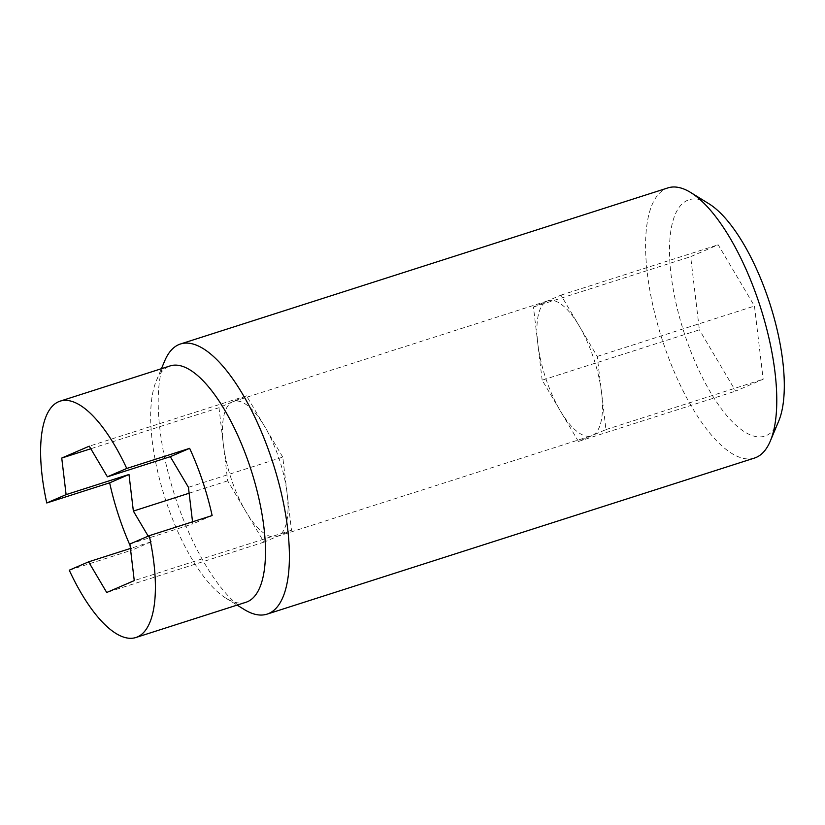 <?xml version="1.0" encoding="UTF-8"?>
<svg xmlns="http://www.w3.org/2000/svg" width="825" height="825" viewBox="0 0 825 825"><rect width="100%" height="100%" fill="white"/><g stroke="black" fill="none" stroke-linecap="round" stroke-linejoin="round"><path stroke-width="0.62" stroke-dasharray="4.12 3.09" d="M282.769 457.112L246.51 395.825L218.976 407.705L227.7 480.862L263.959 542.149L291.493 530.269L287.131 493.69A70.919 25.864 -107.8 0 0 264.639 426.463A70.919 25.864 -107.8 0 0 233.599 401.445A70.919 25.864 -107.8 0 0 232.743 401.765A70.919 25.864 -107.8 0 0 223.338 444.283A70.919 25.864 -107.8 0 0 245.829 511.5A70.919 25.864 -107.8 0 0 276.86 536.528A70.919 25.864 -107.8 0 0 277.726 536.209A70.919 25.864 -107.8 0 0 287.131 493.69L282.769 457.112L188.43 487.317M542.159 380.17L533.435 307.013L560.969 295.133L597.228 356.41L601.59 392.989A70.919 25.864 72.2 0 1 592.185 435.507A70.919 25.864 72.2 0 1 591.319 435.837A70.919 25.864 72.2 0 1 560.288 410.809A70.919 25.864 72.2 0 1 537.797 343.592A70.919 25.864 72.2 0 1 547.202 301.073A70.919 25.864 72.2 0 1 548.058 300.754A70.919 25.864 72.2 0 1 579.098 325.772A70.919 25.864 72.2 0 1 601.59 392.989L605.952 429.577L578.418 441.447L542.159 380.17L699.383 329.825L690.659 256.668L718.193 244.788L754.452 306.065L763.177 379.222L735.642 391.102L699.383 329.825M245.912 602.291A124.111 45.262 72.2 0 1 226.009 598.249A124.111 45.262 72.2 0 1 164.959 497.887A124.111 45.262 72.2 0 1 156.358 380.738A124.111 45.262 72.2 0 1 168.702 366.455A124.111 45.262 72.2 0 1 170.218 365.887M69.259 570.199L132.144 550.058A124.111 45.262 72.2 0 1 130.061 545.438M244.293 609.531A141.838 51.727 72.2 0 1 174.518 494.825A141.838 51.727 72.2 0 1 164.691 360.938M754.452 458.071A141.838 51.727 72.2 0 1 662.712 341.158A141.838 51.727 72.2 0 1 666.218 188.543A141.838 51.727 72.2 0 1 667.941 187.894M778.625 421.297A124.111 45.262 72.2 0 1 766.281 435.579A124.111 45.262 72.2 0 1 685.193 335.95A124.111 45.262 72.2 0 1 687.555 200.31A124.111 45.262 72.2 0 1 708.974 203.785M227.7 480.862L189.131 493.216M218.976 407.705L90.802 448.748M246.51 395.825L89.275 446.17M129.896 544.036L192.792 523.896L192.545 521.823M291.493 530.269L134.258 580.614M263.959 542.149L106.724 592.494M148.191 536.137L151.491 541.716L130.422 548.46M578.418 441.447L735.642 391.102M605.952 429.577L763.177 379.222M597.228 356.41L754.452 306.065M560.969 295.133L718.193 244.788M533.435 307.013L690.659 256.668M151.491 541.716L132.144 550.058M212.128 515.553L192.792 523.896M233.599 401.445L548.058 300.754M226.009 598.249L237.115 605.107M156.358 380.738L161.422 368.703M276.86 536.528L591.319 435.837"/><path stroke-width="1.24" d="M46.767 502.972A124.111 45.262 72.2 0 1 58.647 401.703A124.111 45.262 72.2 0 1 60.153 401.136A124.111 45.262 72.2 0 1 126.751 468.466L107.405 476.809L89.275 446.17L61.741 458.05L66.103 494.629L46.767 502.972L109.653 482.831A124.111 45.262 72.2 0 0 130.061 545.438M60.153 401.136L170.218 365.887A124.111 45.262 72.2 0 1 250.491 468.188A124.111 45.262 72.2 0 1 247.417 601.724A124.111 45.262 72.2 0 1 245.912 602.291L135.847 637.529A124.111 45.262 72.2 0 1 69.259 570.199L88.595 561.846L106.724 592.494L134.258 580.614L129.896 544.036L149.243 535.693A124.111 45.262 72.2 0 1 137.362 636.962A124.111 45.262 72.2 0 1 135.847 637.529M161.422 368.703L164.691 360.938A141.838 51.727 72.2 0 1 178.798 344.613A141.838 51.727 72.2 0 1 180.531 343.973A141.838 51.727 72.2 0 1 272.271 460.876A141.838 51.727 72.2 0 1 268.764 613.491A141.838 51.727 72.2 0 1 267.042 614.14A141.838 51.727 72.2 0 1 244.293 609.531L237.115 605.107M180.531 343.973L667.941 187.894A141.838 51.727 72.2 0 1 690.69 192.503A141.838 51.727 72.2 0 1 760.454 307.209A141.838 51.727 72.2 0 1 770.292 441.097A141.838 51.727 72.2 0 1 756.174 457.421A141.838 51.727 72.2 0 1 754.452 458.071L267.042 614.14M690.69 192.503L708.974 203.785A124.111 45.262 72.2 0 1 770.024 304.147A124.111 45.262 72.2 0 1 778.625 421.297L770.292 441.097M126.751 468.466L189.637 448.336A124.111 45.262 72.2 0 1 212.128 515.553L149.243 535.693M66.103 494.629L128.999 474.488L133.361 511.077L148.191 536.137M189.131 493.216L133.361 511.077M90.802 448.748L61.741 458.05M192.545 521.823L188.43 487.317L170.301 456.679L107.405 476.809M130.422 548.46L88.595 561.846M128.999 474.488L109.653 482.831M189.637 448.336L170.301 456.679"/></g></svg>
